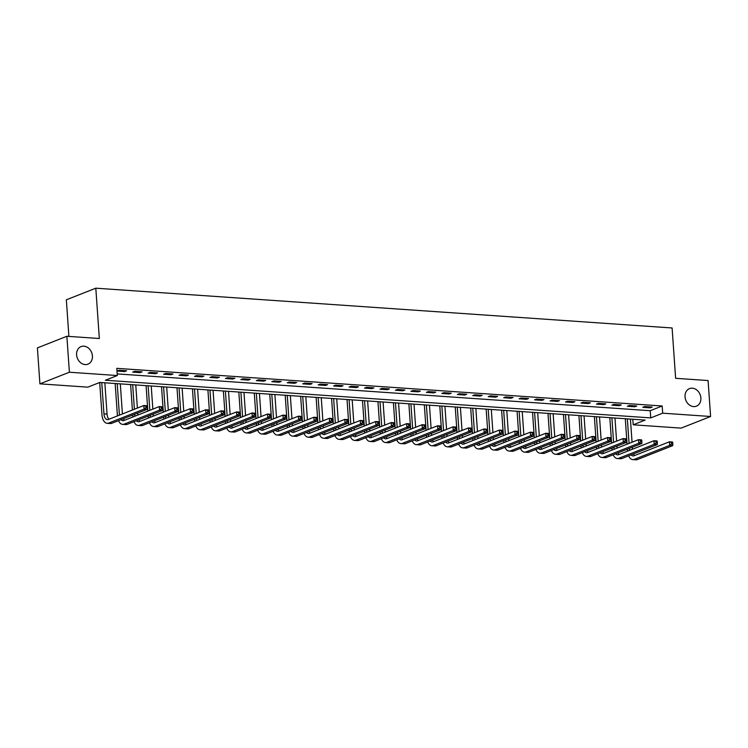 <?xml version="1.0" encoding="UTF-8"?>
<svg xmlns="http://www.w3.org/2000/svg" width="748" height="748" viewBox="0 0 748 748"><rect width="100%" height="100%" fill="white"/><g stroke="black" fill="none" stroke-linecap="round" stroke-linejoin="round"><path stroke-width="1.12" d="M92.425 355.926A9.434 7.686 -111.5 0 1 87.974 364.154A9.434 7.686 -111.5 0 1 76.595 354.833A9.434 7.686 -111.5 0 1 81.046 346.595A9.434 7.686 -111.5 0 1 92.425 355.926M700.876 397.936A9.434 7.686 -111.5 0 1 696.416 406.164A9.434 7.686 -111.5 0 1 685.046 396.842A9.434 7.686 -111.5 0 1 689.497 388.614A9.434 7.686 -111.5 0 1 700.876 397.936M68.9 336.413L66.348 299.808L95.809 288.186L672.106 327.97L675.622 378.301L708.085 380.545L710.6 416.496L681.129 428.118L633.21 424.808L645.159 420.096L99.783 382.443L87.834 387.155L39.915 383.846L69.386 372.224L117.305 375.533L105.356 380.246L650.732 417.898L662.681 413.186L710.6 416.496M632.817 419.245L633.21 424.808M69.386 372.224L66.871 336.273L37.4 347.895L39.915 383.846M117.193 373.906L650.227 410.708L662.176 405.996L116.8 368.343L117.305 375.533M652.209 407.062L644.785 406.547L642.794 407.333L650.218 407.847L652.209 407.062M636.754 405.996L629.33 405.481L627.338 406.267L634.762 406.781L636.754 405.996M621.289 404.93L613.874 404.416L611.883 405.201L619.297 405.715L621.289 404.93M605.833 403.864L598.409 403.35L596.427 404.135L603.842 404.649L605.833 403.864M590.378 402.789L582.954 402.284L580.962 403.069L588.386 403.574L590.378 402.789M574.913 401.723L567.498 401.218L565.507 402.003L572.931 402.508L574.913 401.723M559.457 400.657L552.043 400.143L550.051 400.928L557.466 401.442L559.457 400.657M544.002 399.591L536.578 399.077L534.586 399.862L542.01 400.376L544.002 399.591M528.546 398.525L521.122 398.011L519.131 398.796L526.555 399.31L528.546 398.525M513.081 397.459L505.667 396.945L503.675 397.73L511.09 398.245L513.081 397.459M497.626 396.393L490.202 395.879L488.21 396.664L495.634 397.179L497.626 396.393M482.17 395.318L474.746 394.813L472.755 395.599L480.179 396.103L482.17 395.318M466.705 394.252L459.291 393.738L457.299 394.523L464.714 395.038L466.705 394.252M451.25 393.186L443.826 392.672L441.834 393.457L449.258 393.972L451.25 393.186M435.794 392.12L428.37 391.606L426.379 392.391L433.803 392.906L435.794 392.12M420.329 391.054L412.915 390.54L410.923 391.326L418.338 391.84L420.329 391.054M404.874 389.989L397.45 389.474L395.468 390.26L402.882 390.774L404.874 389.989M389.418 388.913L381.994 388.408L380.003 389.194L387.427 389.699L389.418 388.913M373.953 387.847L366.539 387.333L364.547 388.119L371.962 388.633L373.953 387.847M358.498 386.781L351.083 386.267L349.092 387.053L356.506 387.567L358.498 386.781M343.042 385.716L335.618 385.201L333.627 385.987L341.051 386.501L343.042 385.716M327.587 384.65L320.163 384.135L318.171 384.921L325.595 385.435L327.587 384.65M312.122 383.584L304.707 383.07L302.716 383.855L310.13 384.369L312.122 383.584M296.666 382.509L289.242 382.004L287.251 382.789L294.675 383.294L296.666 382.509M281.211 381.443L273.787 380.928L271.795 381.714L279.219 382.228L281.211 381.443M265.746 380.377L258.331 379.862L256.34 380.648L263.754 381.162L265.746 380.377M250.29 379.311L242.866 378.797L240.875 379.582L248.299 380.096L250.29 379.311M234.835 378.245L227.411 377.731L225.419 378.516L232.843 379.03L234.835 378.245M219.37 377.179L211.955 376.665L209.964 377.45L217.378 377.964L219.37 377.179M203.914 376.104L196.49 375.599L194.499 376.384L201.923 376.889L203.914 376.104M188.459 375.038L181.035 374.524L179.043 375.309L186.467 375.823L188.459 375.038M172.994 373.972L165.579 373.458L163.588 374.243L171.002 374.757L172.994 373.972M157.538 372.906L150.124 372.392L148.132 373.177L155.547 373.691L157.538 372.906M142.083 371.84L134.659 371.326L132.667 372.111L140.091 372.626L142.083 371.84M126.618 370.774L119.203 370.26L117.212 371.045L124.636 371.56L126.618 370.774M66.871 336.273L99.334 338.507L95.809 288.186M662.176 405.996L662.681 413.186M650.227 410.708L650.732 417.898M650.152 406.921L650.218 407.847M634.697 405.855L634.762 406.781M619.232 404.79L619.297 405.715M603.776 403.714L603.842 404.649M588.321 402.648L588.386 403.574M572.865 401.583L572.931 402.508M557.4 400.517L557.466 401.442M541.945 399.451L542.01 400.376M526.489 398.385L526.555 399.31M511.024 397.31L511.09 398.245M495.569 396.244L495.634 397.179M480.113 395.178L480.179 396.103M464.648 394.112L464.714 395.038M449.193 393.046L449.258 393.972M433.737 391.98L433.803 392.906M418.272 390.914L418.338 391.84M402.817 389.839L402.882 390.774M387.361 388.773L387.427 389.699M371.906 387.707L371.962 388.633M356.441 386.641L356.506 387.567M340.985 385.575L341.051 386.501M325.53 384.509L325.595 385.435M310.065 383.434L310.13 384.369M294.609 382.368L294.675 383.294M279.154 381.302L279.219 382.228M263.689 380.236L263.754 381.162M248.233 379.171L248.299 380.096M232.778 378.105L232.843 379.03M217.313 377.029L217.378 377.964M201.857 375.964L201.923 376.889M186.402 374.898L186.467 375.823M170.946 373.832L171.002 374.757M155.481 372.766L155.547 373.691M140.026 371.7L140.091 372.626M124.57 370.625L124.636 371.56M627.553 451.147A11.061 5.984 94 0 1 627.535 450.932L627.413 449.165M627.067 444.172L625.291 418.73M630.433 419.086L632.051 442.208M632.397 447.201L632.537 449.183M627.348 418.871L629.059 443.386M629.405 448.379L629.526 450.146A7.368 3.992 -86 0 0 629.545 450.361M633.491 453.933A7.368 3.992 -86 0 0 634.65 455.513M631.134 454.868A7.368 3.992 -86 0 0 633.004 455.925A7.368 3.992 -86 0 0 634.014 455.766L669.423 441.797L672.508 442.012L672.695 442.62L671.461 442.536L671.554 443.975L672.798 444.06L672.695 442.62M672.798 444.06L672.761 445.612L637.361 459.571A11.061 5.984 94 0 1 635.847 459.814L632.752 459.609A11.061 5.984 94 0 1 628.647 455.841M672.761 445.612L669.666 445.397L634.267 459.356A11.061 5.984 94 0 1 632.752 459.609M671.554 443.975L669.666 445.397L669.423 441.797L671.461 442.536M612.098 450.081A11.061 5.984 94 0 1 612.079 449.866L611.957 448.099M611.612 443.106L609.826 417.655M614.978 418.01L616.595 441.142M616.941 446.135L617.081 448.117M611.883 417.805L613.603 442.32M613.949 447.313L614.071 449.081A7.368 3.992 -86 0 0 614.089 449.296M618.035 452.867A7.368 3.992 -86 0 0 619.194 454.447M615.669 453.793A7.368 3.992 -86 0 0 617.549 454.859A7.368 3.992 -86 0 0 618.559 454.7L653.958 440.731L657.053 440.946L657.24 441.554L655.996 441.47L656.099 442.91L657.333 442.994L657.24 441.554M657.333 442.994L657.305 444.546L621.897 458.505A11.061 5.984 94 0 1 620.382 458.748L617.296 458.533A11.061 5.984 94 0 1 613.192 454.775M657.305 444.546L654.21 444.331L618.811 458.29A11.061 5.984 94 0 1 617.296 458.533M656.099 442.91L654.21 444.331L653.958 440.731L655.996 441.47M596.642 449.015A11.061 5.984 94 0 1 596.624 448.791L596.502 447.033M596.147 442.04L594.37 416.589M599.522 416.945L601.14 440.076M601.486 445.06L601.626 447.042M596.427 416.73L598.138 441.255M598.494 446.247L598.615 448.005A7.368 3.992 -86 0 0 598.634 448.23M602.579 451.801A7.368 3.992 -86 0 0 603.739 453.382M600.214 452.727A7.368 3.992 -86 0 0 602.084 453.793A7.368 3.992 -86 0 0 603.103 453.625L638.502 439.665L641.597 439.88L641.775 440.488L640.54 440.404L640.643 441.834L641.878 441.918L641.775 440.488M641.878 441.918L641.849 443.471L606.441 457.439A11.061 5.984 94 0 1 604.926 457.683L601.831 457.467A11.061 5.984 94 0 1 597.727 453.709M641.849 443.471L638.755 443.265L603.346 457.224A11.061 5.984 94 0 1 601.831 457.467M640.643 441.834L638.755 443.265L638.502 439.665L640.54 440.404M581.177 447.949A11.061 5.984 94 0 1 581.168 447.725L581.037 445.967M580.691 440.974L578.915 415.523M584.057 415.879L585.675 439.011M586.03 443.994L586.161 445.976M580.972 415.664L582.683 440.189M583.029 445.182L583.16 446.939A7.368 3.992 -86 0 0 583.169 447.164M587.124 450.726A7.368 3.992 -86 0 0 588.274 452.306M584.758 451.661A7.368 3.992 -86 0 0 586.628 452.727A7.368 3.992 -86 0 0 587.638 452.559L623.047 438.599L626.132 438.814L626.319 439.422L625.085 439.328L625.178 440.768L626.422 440.853L626.319 439.422M626.422 440.853L626.385 442.405L590.985 456.374A11.061 5.984 94 0 1 589.471 456.617L586.376 456.402A11.061 5.984 94 0 1 582.271 452.643M626.385 442.405L623.299 442.19L587.891 456.158A11.061 5.984 94 0 1 586.376 456.402M625.178 440.768L623.299 442.19L623.047 438.599L625.085 439.328M565.722 446.874A11.061 5.984 94 0 1 565.703 446.659L565.582 444.892M565.236 439.908L563.45 414.457M568.602 414.813L570.219 437.935M570.565 442.928L570.705 444.91M565.507 414.598L567.227 439.123M567.573 444.106L567.695 445.873A7.368 3.992 -86 0 0 567.713 446.089M571.659 449.66A7.368 3.992 -86 0 0 572.818 451.24M569.293 450.595A7.368 3.992 -86 0 0 571.173 451.661A7.368 3.992 -86 0 0 572.183 451.493L607.582 437.533L610.677 437.748L610.864 438.347L609.62 438.263L609.723 439.702L610.957 439.787L610.864 438.347M610.957 439.787L610.929 441.339L575.521 455.298A11.061 5.984 94 0 1 574.006 455.551L570.92 455.336A11.061 5.984 94 0 1 566.816 451.577M610.929 441.339L607.834 441.124L572.435 455.093A11.061 5.984 94 0 1 570.92 455.336M609.723 439.702L607.834 441.124L607.582 437.533L609.62 438.263M550.266 445.808A11.061 5.984 94 0 1 550.248 445.593L550.126 443.826M549.771 438.842L547.994 413.392M553.146 413.747L554.764 436.869M555.11 441.862L555.25 443.845M550.051 413.532L551.762 438.057M552.118 443.04L552.239 444.808A7.368 3.992 -86 0 0 552.258 445.023M556.203 448.594A7.368 3.992 -86 0 0 557.363 450.174M553.838 449.529A7.368 3.992 -86 0 0 555.717 450.595A7.368 3.992 -86 0 0 556.727 450.427L592.126 436.467L595.221 436.673L595.399 437.281L594.164 437.197L594.267 438.637L595.501 438.721L595.399 437.281M595.501 438.721L595.473 440.273L560.065 454.232A11.061 5.984 94 0 1 558.55 454.485L555.455 454.27A11.061 5.984 94 0 1 551.351 450.511M595.473 440.273L592.379 440.058L556.97 454.017A11.061 5.984 94 0 1 555.455 454.27M594.267 438.637L592.379 440.058L592.126 436.467L594.164 437.197M534.801 444.742A11.061 5.984 94 0 1 534.792 444.527L534.661 442.76M534.315 437.767L532.539 412.326M537.681 412.681L539.299 435.804M539.654 440.796L539.785 442.779M534.596 412.466L536.307 436.982M536.653 441.975L536.784 443.742A7.368 3.992 -86 0 0 536.793 443.957M540.748 447.528A7.368 3.992 -86 0 0 541.898 449.109M538.382 448.463A7.368 3.992 -86 0 0 540.252 449.52A7.368 3.992 -86 0 0 541.262 449.361L576.671 435.392L579.756 435.607L579.943 436.215L578.709 436.131L578.812 437.571L580.046 437.655L579.943 436.215M580.046 437.655L580.009 439.207L544.609 453.166A11.061 5.984 94 0 1 543.095 453.419L540 453.204A11.061 5.984 94 0 1 535.895 449.436M580.009 439.207L576.923 438.992L541.515 452.951A11.061 5.984 94 0 1 540 453.204M578.812 437.571L576.923 438.992L576.671 435.392L578.709 436.131M519.346 443.676A11.061 5.984 94 0 1 519.327 443.461L519.206 441.694M518.86 436.701L517.074 411.25M522.226 411.615L523.843 434.738M524.189 439.731L524.329 441.713M519.131 411.4L520.851 435.916M521.197 440.909L521.319 442.676A7.368 3.992 -86 0 0 521.337 442.891M525.283 446.463A7.368 3.992 -86 0 0 526.442 448.043M522.917 447.388A7.368 3.992 -86 0 0 524.797 448.454A7.368 3.992 -86 0 0 525.807 448.295L561.206 434.326L564.301 434.541L564.488 435.149L563.244 435.065L563.347 436.505L564.581 436.589L564.488 435.149M564.581 436.589L564.553 438.141L529.154 452.101A11.061 5.984 94 0 1 527.63 452.344L524.544 452.138A11.061 5.984 94 0 1 520.44 448.37M564.553 438.141L561.458 437.926L526.059 451.886A11.061 5.984 94 0 1 524.544 452.138M563.347 436.505L561.458 437.926L561.206 434.326L563.244 435.065M503.89 442.61A11.061 5.984 94 0 1 503.872 442.386L503.75 440.628M503.395 435.635L501.618 410.185M506.77 410.54L508.388 433.672M508.734 438.655L508.874 440.637M503.675 410.334L505.386 434.85M505.742 439.843L505.863 441.601A7.368 3.992 -86 0 0 505.882 441.825M509.827 445.397A7.368 3.992 -86 0 0 510.987 446.977M507.462 446.322A7.368 3.992 -86 0 0 509.341 447.388A7.368 3.992 -86 0 0 510.351 447.22L545.75 433.26L548.845 433.475L549.023 434.083L547.788 433.999L547.891 435.43L549.125 435.523L549.023 434.083M549.125 435.523L549.097 437.066L513.689 451.035A11.061 5.984 94 0 1 512.174 451.278L509.079 451.063A11.061 5.984 94 0 1 504.975 447.304M549.097 437.066L546.003 436.86L510.604 450.82A11.061 5.984 94 0 1 509.079 451.063M547.891 435.43L546.003 436.86L545.75 433.26L547.788 433.999M488.425 441.544A11.061 5.984 94 0 1 488.416 441.32L488.285 439.562M487.939 434.569L486.163 409.119M491.305 409.474L492.923 432.606M493.278 437.589L493.418 439.572M488.22 409.259L489.931 433.784M490.277 438.777L490.408 440.535A7.368 3.992 -86 0 0 490.417 440.759M494.372 444.321A7.368 3.992 -86 0 0 495.531 445.901M492.006 445.256A7.368 3.992 -86 0 0 493.876 446.322A7.368 3.992 -86 0 0 494.886 446.154L530.295 432.194L533.38 432.409L533.567 433.017L532.333 432.924L532.436 434.364L533.67 434.448L533.567 433.017M533.67 434.448L533.633 436L498.233 449.969A11.061 5.984 94 0 1 496.719 450.212L493.624 449.997A11.061 5.984 94 0 1 489.519 446.238M533.633 436L530.547 435.785L495.139 449.754A11.061 5.984 94 0 1 493.624 449.997M532.436 434.364L530.547 435.785L530.295 432.194L532.333 432.924M472.97 440.469A11.061 5.984 94 0 1 472.951 440.254L472.829 438.487M472.484 433.503L470.707 408.053M475.85 408.408L477.467 431.531M477.813 436.523L477.953 438.506M472.755 408.193L474.475 432.718M474.821 437.702L474.943 439.469A7.368 3.992 -86 0 0 474.961 439.684M478.907 443.255A7.368 3.992 -86 0 0 480.066 444.836M476.551 444.19A7.368 3.992 -86 0 0 478.421 445.256A7.368 3.992 -86 0 0 479.431 445.088L514.839 431.129L517.925 431.344L518.112 431.942L516.877 431.858L516.971 433.298L518.214 433.382L518.112 431.942M518.214 433.382L518.177 434.934L482.778 448.894A11.061 5.984 94 0 1 481.254 449.146L478.168 448.931A11.061 5.984 94 0 1 474.064 445.172M518.177 434.934L515.082 434.719L479.683 448.688A11.061 5.984 94 0 1 478.168 448.931M516.971 433.298L515.082 434.719L514.839 431.129L516.877 431.858M457.514 439.403A11.061 5.984 94 0 1 457.496 439.188L457.374 437.421M457.028 432.438L455.242 406.987M460.394 407.342L462.012 430.465M462.358 435.458L462.498 437.44M457.299 407.127L459.02 431.652M459.366 436.636L459.487 438.403A7.368 3.992 -86 0 0 459.506 438.618M463.451 442.19A7.368 3.992 -86 0 0 464.611 443.77M461.086 443.125A7.368 3.992 -86 0 0 462.965 444.19A7.368 3.992 -86 0 0 463.975 444.022L499.374 430.063L502.469 430.268L502.647 430.876L501.412 430.792L501.515 432.232L502.75 432.316L502.647 430.876M502.75 432.316L502.721 433.868L467.313 447.828A11.061 5.984 94 0 1 465.798 448.08L462.703 447.865A11.061 5.984 94 0 1 458.599 444.106M502.721 433.868L499.627 433.653L464.228 447.613A11.061 5.984 94 0 1 462.703 447.865M501.515 432.232L499.627 433.653L499.374 430.063L501.412 430.792M442.059 438.337A11.061 5.984 94 0 1 442.04 438.122L441.918 436.355M441.563 431.362L439.787 405.921M444.929 406.276L446.547 429.399M446.902 434.392L447.042 436.374M441.844 406.061L443.555 430.577M443.91 435.57L444.031 437.337A7.368 3.992 -86 0 0 444.05 437.552M447.996 441.124A7.368 3.992 -86 0 0 449.155 442.704M445.63 442.059A7.368 3.992 -86 0 0 447.5 443.115A7.368 3.992 -86 0 0 448.51 442.956L483.919 428.987L487.013 429.202L487.191 429.81L485.957 429.726L486.06 431.166L487.294 431.25L487.191 429.81M487.294 431.25L487.257 432.802L451.857 446.762A11.061 5.984 94 0 1 450.343 447.014L447.248 446.799A11.061 5.984 94 0 1 443.143 443.031M487.257 432.802L484.171 432.587L448.763 446.547A11.061 5.984 94 0 1 447.248 446.799M486.06 431.166L484.171 432.587L483.919 428.987L485.957 429.726M426.594 437.271A11.061 5.984 94 0 1 426.575 437.056L426.454 435.289M426.108 430.296L424.331 404.855M429.474 405.21L431.091 428.333M431.437 433.326L431.577 435.308M426.388 404.995L428.099 429.511M428.445 434.504L428.567 436.271A7.368 3.992 -86 0 0 428.585 436.486M432.531 440.058A7.368 3.992 -86 0 0 433.69 441.638M430.175 440.983A7.368 3.992 -86 0 0 432.045 442.049A7.368 3.992 -86 0 0 433.055 441.89L468.463 427.921L471.549 428.137L471.736 428.744L470.501 428.66L470.595 430.1L471.838 430.184L471.736 428.744M471.838 430.184L471.801 431.736L436.402 445.696A11.061 5.984 94 0 1 434.887 445.939L431.792 445.733A11.061 5.984 94 0 1 427.688 441.965M471.801 431.736L468.706 431.521L433.307 445.481A11.061 5.984 94 0 1 431.792 445.733M470.595 430.1L468.706 431.521L468.463 427.921L470.501 428.66M411.138 436.206A11.061 5.984 94 0 1 411.12 435.981L410.998 434.223M410.652 429.23L408.866 403.78M414.018 404.135L415.636 427.267M415.981 432.251L416.122 434.242M410.923 403.929L412.644 428.445M412.99 433.438L413.111 435.205A7.368 3.992 -86 0 0 413.13 435.42M417.075 438.992A7.368 3.992 -86 0 0 418.235 440.572M414.71 439.918A7.368 3.992 -86 0 0 416.589 440.983A7.368 3.992 -86 0 0 417.599 440.824L452.998 426.856L456.093 427.071L456.28 427.678L455.036 427.594L455.139 429.025L456.374 429.118L456.28 427.678M456.374 429.118L456.345 430.661L420.937 444.63A11.061 5.984 94 0 1 419.422 444.873L416.337 444.658A11.061 5.984 94 0 1 412.223 440.899M456.345 430.661L453.251 430.455L417.851 444.415A11.061 5.984 94 0 1 416.337 444.658M455.139 429.025L453.251 430.455L452.998 426.856L455.036 427.594M395.683 435.14A11.061 5.984 94 0 1 395.664 434.915L395.542 433.157M395.187 428.165L393.411 402.714M398.562 403.069L400.18 426.201M400.526 431.185L400.666 433.167M395.468 402.854L397.179 427.379M397.534 432.372L397.656 434.13A7.368 3.992 -86 0 0 397.674 434.354M401.62 437.917A7.368 3.992 -86 0 0 402.779 439.497M399.254 438.852A7.368 3.992 -86 0 0 401.124 439.918A7.368 3.992 -86 0 0 402.134 439.749L437.543 425.79L440.637 426.005L440.815 426.612L439.581 426.519L439.684 427.959L440.918 428.043L440.815 426.612M440.918 428.043L440.89 429.595L405.481 443.564A11.061 5.984 94 0 1 403.967 443.807L400.872 443.592A11.061 5.984 94 0 1 396.767 439.833M440.89 429.595L437.795 429.38L402.387 443.349A11.061 5.984 94 0 1 400.872 443.592M439.684 427.959L437.795 429.38L437.543 425.79L439.581 426.519M380.218 434.064A11.061 5.984 94 0 1 380.208 433.849L380.078 432.082M379.732 427.099L377.955 401.648M383.098 402.003L384.715 425.135M385.07 430.119L385.201 432.101M380.012 401.788L381.723 426.313M382.069 431.297L382.191 433.064A7.368 3.992 -86 0 0 382.209 433.279M386.155 436.851A7.368 3.992 -86 0 0 387.314 438.431M383.799 437.786A7.368 3.992 -86 0 0 385.669 438.852A7.368 3.992 -86 0 0 386.679 438.683L422.087 424.724L425.173 424.939L425.36 425.537L424.125 425.453L424.219 426.893L425.462 426.977L425.36 425.537M425.462 426.977L425.425 428.529L390.026 442.498A11.061 5.984 94 0 1 388.511 442.741L385.416 442.526A11.061 5.984 94 0 1 381.312 438.767M425.425 428.529L422.339 428.314L386.931 442.283A11.061 5.984 94 0 1 385.416 442.526M424.219 426.893L422.339 428.314L422.087 424.724L424.125 425.453M364.762 432.999A11.061 5.984 94 0 1 364.744 432.783L364.622 431.016M364.276 426.033L362.49 400.582M367.642 400.937L369.26 424.06M369.606 429.053L369.746 431.035M364.547 400.722L366.268 425.247M366.614 430.231L366.735 431.998A7.368 3.992 -86 0 0 366.754 432.213M370.699 435.785A7.368 3.992 -86 0 0 371.859 437.365M368.334 436.72A7.368 3.992 -86 0 0 370.213 437.786A7.368 3.992 -86 0 0 371.223 437.617L406.622 423.658L409.717 423.864L409.904 424.471L408.66 424.387L408.763 425.827L409.998 425.911L409.904 424.471M409.998 425.911L409.969 427.463L374.561 441.423A11.061 5.984 94 0 1 373.046 441.675L369.961 441.46A11.061 5.984 94 0 1 365.856 437.702M409.969 427.463L406.875 427.248L371.476 441.217A11.061 5.984 94 0 1 369.961 441.46M408.763 425.827L406.875 427.248L406.622 423.658L408.66 424.387M349.307 431.933A11.061 5.984 94 0 1 349.288 431.718L349.166 429.95M348.811 424.958L347.035 399.516M352.186 399.871L353.804 422.994M354.15 427.987L354.29 429.969M349.092 399.656L350.803 424.172M351.158 429.165L351.279 430.932A7.368 3.992 -86 0 0 351.298 431.147M355.244 434.719A7.368 3.992 -86 0 0 356.403 436.299M352.878 435.654A7.368 3.992 -86 0 0 354.748 436.71A7.368 3.992 -86 0 0 355.768 436.551L391.167 422.583L394.261 422.798L394.439 423.405L393.205 423.321L393.308 424.761L394.542 424.845L394.439 423.405M394.542 424.845L394.514 426.397L359.105 440.357A11.061 5.984 94 0 1 357.591 440.609L354.496 440.394A11.061 5.984 94 0 1 350.391 436.626M394.514 426.397L391.419 426.182L356.011 440.142A11.061 5.984 94 0 1 354.496 440.394M393.308 424.761L391.419 426.182L391.167 422.583L393.205 423.321M333.842 430.867A11.061 5.984 94 0 1 333.832 430.652L333.702 428.885M333.356 423.892L331.579 398.45M336.722 398.806L338.339 421.928M338.694 426.921L338.825 428.903M333.636 398.591L335.347 423.106M335.693 428.099L335.824 429.866A7.368 3.992 -86 0 0 335.833 430.081M339.788 433.653A7.368 3.992 -86 0 0 340.938 435.233M337.423 434.579A7.368 3.992 -86 0 0 339.293 435.645A7.368 3.992 -86 0 0 340.303 435.486L375.711 421.517L378.797 421.732L378.984 422.339L377.749 422.255L377.843 423.695L379.086 423.779L378.984 422.339M379.086 423.779L379.049 425.332L343.65 439.291A11.061 5.984 94 0 1 342.135 439.534L339.04 439.328A11.061 5.984 94 0 1 334.936 435.56M379.049 425.332L375.964 425.116L340.555 439.076A11.061 5.984 94 0 1 339.04 439.328M377.843 423.695L375.964 425.116L375.711 421.517L377.749 422.255M318.386 429.801A11.061 5.984 94 0 1 318.368 429.586L318.246 427.819M317.9 422.826L316.114 397.375M321.266 397.73L322.884 420.862M323.23 425.846L323.37 427.837M318.171 397.525L319.892 422.04M320.238 427.033L320.359 428.8A7.368 3.992 -86 0 0 320.378 429.015M324.323 432.587A7.368 3.992 -86 0 0 325.483 434.167M321.958 433.513A7.368 3.992 -86 0 0 323.837 434.579A7.368 3.992 -86 0 0 324.847 434.42L360.246 420.451L363.341 420.666L363.528 421.274L362.284 421.189L362.387 422.62L363.622 422.714L363.528 421.274M363.622 422.714L363.593 424.256L328.185 438.225A11.061 5.984 94 0 1 326.67 438.468L323.585 438.253A11.061 5.984 94 0 1 319.48 434.495M363.593 424.256L360.499 424.051L325.1 438.01A11.061 5.984 94 0 1 323.585 438.253M362.387 422.62L360.499 424.051L360.246 420.451L362.284 421.189M302.931 428.735A11.061 5.984 94 0 1 302.912 428.511L302.79 426.753M302.435 421.76L300.659 396.309M305.81 396.664L307.428 419.796M307.774 424.78L307.914 426.762M302.716 396.449L304.427 420.974M304.782 425.967L304.904 427.725A7.368 3.992 -86 0 0 304.922 427.95M308.868 431.512A7.368 3.992 -86 0 0 310.027 433.092M306.502 432.447A7.368 3.992 -86 0 0 308.382 433.513A7.368 3.992 -86 0 0 309.392 433.344L344.791 419.385L347.885 419.6L348.063 420.208L346.829 420.114L346.932 421.554L348.166 421.638L348.063 420.208M348.166 421.638L348.138 423.19L312.729 437.159A11.061 5.984 94 0 1 311.215 437.402L308.12 437.187A11.061 5.984 94 0 1 304.015 433.429M348.138 423.19L345.043 422.975L309.644 436.944A11.061 5.984 94 0 1 308.12 437.187M346.932 421.554L345.043 422.975L344.791 419.385L346.829 420.114M287.466 427.66A11.061 5.984 94 0 1 287.456 427.445L287.326 425.677M286.98 420.694L285.203 395.243M290.346 395.599L291.963 418.73M292.318 423.714L292.449 425.696M287.26 395.383L288.971 419.909M289.317 424.892L289.448 426.659A7.368 3.992 -86 0 0 289.457 426.874M293.412 430.446A7.368 3.992 -86 0 0 294.562 432.026M291.047 431.381A7.368 3.992 -86 0 0 292.917 432.447A7.368 3.992 -86 0 0 293.927 432.279L329.335 418.319L332.421 418.534L332.608 419.132L331.373 419.048L331.476 420.488L332.71 420.572L332.608 419.132M332.71 420.572L332.673 422.124L297.274 436.093A11.061 5.984 94 0 1 295.759 436.336L292.664 436.121A11.061 5.984 94 0 1 288.56 432.363M332.673 422.124L329.588 421.909L294.179 435.878A11.061 5.984 94 0 1 292.664 436.121M331.476 420.488L329.588 421.909L329.335 418.319L331.373 419.048M272.01 426.594A11.061 5.984 94 0 1 271.991 426.379L271.87 424.612M271.524 419.628L269.748 394.177M274.89 394.533L276.508 417.655M276.854 422.648L276.994 424.63M271.795 394.318L273.516 418.843M273.861 423.826L273.983 425.593A7.368 3.992 -86 0 0 274.002 425.808M277.947 429.38A7.368 3.992 -86 0 0 279.107 430.96M275.582 430.315A7.368 3.992 -86 0 0 277.461 431.381A7.368 3.992 -86 0 0 278.471 431.213L313.87 417.253L316.965 417.459L317.152 418.067L315.908 417.982L316.011 419.422L317.246 419.506L317.152 418.067M317.246 419.506L317.217 421.059L281.818 435.018A11.061 5.984 94 0 1 280.294 435.271L277.209 435.056A11.061 5.984 94 0 1 273.104 431.297M317.217 421.059L314.123 420.844L278.724 434.812A11.061 5.984 94 0 1 277.209 435.056M316.011 419.422L314.123 420.844L313.87 417.253L315.908 417.982M256.555 425.528A11.061 5.984 94 0 1 256.536 425.313L256.414 423.546M256.068 418.562L254.283 393.111M259.434 393.467L261.052 416.589M261.398 421.582L261.538 423.564M256.34 393.252L258.051 417.777M258.406 422.76L258.528 424.527A7.368 3.992 -86 0 0 258.546 424.742M262.492 428.314A7.368 3.992 -86 0 0 263.651 429.894M260.126 429.249A7.368 3.992 -86 0 0 262.006 430.306A7.368 3.992 -86 0 0 263.016 430.147L298.415 416.178L301.509 416.393L301.687 417.001L300.453 416.916L300.556 418.356L301.79 418.441L301.687 417.001M301.79 418.441L301.762 419.993L266.353 433.952A11.061 5.984 94 0 1 264.839 434.205L261.744 433.99A11.061 5.984 94 0 1 257.639 430.222M301.762 419.993L298.667 419.778L263.268 433.737A11.061 5.984 94 0 1 261.744 433.99M300.556 418.356L298.667 419.778L298.415 416.178L300.453 416.916M241.09 424.462A11.061 5.984 94 0 1 241.08 424.247L240.959 422.48M240.604 417.487L238.827 392.046M243.97 392.401L245.587 415.523M245.942 420.516L246.083 422.498M240.884 392.186L242.595 416.701M242.941 421.694L243.072 423.462A7.368 3.992 -86 0 0 243.091 423.677M247.036 427.248A7.368 3.992 -86 0 0 248.196 428.828M244.671 428.183A7.368 3.992 -86 0 0 246.541 429.24A7.368 3.992 -86 0 0 247.551 429.081L282.959 415.112L286.054 415.327L286.232 415.935L284.997 415.851L285.1 417.291L286.334 417.375L286.232 415.935M286.334 417.375L286.297 418.927L250.898 432.886A11.061 5.984 94 0 1 249.383 433.129L246.288 432.924A11.061 5.984 94 0 1 242.184 429.156M286.297 418.927L283.212 418.712L247.803 432.671A11.061 5.984 94 0 1 246.288 432.924M285.1 417.291L283.212 418.712L282.959 415.112L284.997 415.851M225.634 423.396A11.061 5.984 94 0 1 225.616 423.181L225.494 421.414M225.148 416.421L223.372 390.97M228.514 391.326L230.132 414.457M230.478 419.45L230.618 421.433M225.419 391.12L227.14 415.636M227.486 420.628L227.607 422.396A7.368 3.992 -86 0 0 227.626 422.611M231.571 426.182A7.368 3.992 -86 0 0 232.731 427.763M229.215 427.108A7.368 3.992 -86 0 0 231.085 428.174A7.368 3.992 -86 0 0 232.095 428.015L267.504 414.046L270.589 414.261L270.776 414.869L269.542 414.785L269.635 416.215L270.879 416.309L270.776 414.869M270.879 416.309L270.841 417.851L235.442 431.82A11.061 5.984 94 0 1 233.928 432.064L230.833 431.848A11.061 5.984 94 0 1 226.728 428.09M270.841 417.851L267.747 417.646L232.348 431.605A11.061 5.984 94 0 1 230.833 431.848M269.635 416.215L267.747 417.646L267.504 414.046L269.542 414.785M210.179 422.33A11.061 5.984 94 0 1 210.16 422.106L210.038 420.348M209.692 415.355L207.907 389.904M213.058 390.26L214.676 413.392M215.022 418.375L215.162 420.357M209.964 390.045L211.684 414.57M212.03 419.563L212.152 421.32A7.368 3.992 -86 0 0 212.17 421.545M216.116 425.107A7.368 3.992 -86 0 0 217.275 426.697M213.75 426.042A7.368 3.992 -86 0 0 215.63 427.108A7.368 3.992 -86 0 0 216.639 426.94L252.039 412.98L255.133 413.195L255.32 413.803L254.077 413.709L254.18 415.149L255.414 415.234L255.32 413.803M255.414 415.234L255.386 416.786L219.977 430.755A11.061 5.984 94 0 1 218.463 430.998L215.377 430.783A11.061 5.984 94 0 1 211.263 427.024M255.386 416.786L252.291 416.571L216.892 430.539A11.061 5.984 94 0 1 215.377 430.783M254.18 415.149L252.291 416.571L252.039 412.98L254.077 413.709M194.723 421.255A11.061 5.984 94 0 1 194.704 421.04L194.583 419.273M194.228 414.289L192.451 388.838M197.603 389.194L199.211 412.326M199.566 417.309L199.707 419.291M194.508 388.979L196.219 413.504M196.574 418.487L196.696 420.254A7.368 3.992 -86 0 0 196.715 420.47M200.66 424.041A7.368 3.992 -86 0 0 201.82 425.621M198.295 424.976A7.368 3.992 -86 0 0 200.165 426.042A7.368 3.992 -86 0 0 201.175 425.874L236.583 411.914L239.678 412.129L239.856 412.728L238.621 412.644L238.724 414.083L239.958 414.168L239.856 412.728M239.958 414.168L239.921 415.72L204.522 429.689A11.061 5.984 94 0 1 203.007 429.932L199.912 429.717A11.061 5.984 94 0 1 195.808 425.958M239.921 415.72L236.836 415.505L201.427 429.474A11.061 5.984 94 0 1 199.912 429.717M238.724 414.083L236.836 415.505L236.583 411.914L238.621 412.644M179.258 420.189A11.061 5.984 94 0 1 179.239 419.974L179.118 418.207M178.772 413.223L176.996 387.773M182.138 388.128L183.756 411.25M184.102 416.243L184.242 418.226M179.053 387.913L180.764 412.438M181.109 417.421L181.231 419.189A7.368 3.992 -86 0 0 181.25 419.404M185.195 422.975A7.368 3.992 -86 0 0 186.355 424.555M182.839 423.91A7.368 3.992 -86 0 0 184.709 424.976A7.368 3.992 -86 0 0 185.719 424.808L221.128 410.848L224.213 411.054L224.4 411.662L223.166 411.578L223.259 413.018L224.503 413.102L224.4 411.662M224.503 413.102L224.465 414.654L189.066 428.613A11.061 5.984 94 0 1 187.552 428.866L184.457 428.651A11.061 5.984 94 0 1 180.352 424.892M224.465 414.654L221.371 414.439L185.972 428.408A11.061 5.984 94 0 1 184.457 428.651M223.259 413.018L221.371 414.439L221.128 410.848L223.166 411.578M163.803 419.123A11.061 5.984 94 0 1 163.784 418.908L163.662 417.141M163.316 412.157L161.531 386.707M166.682 387.062L168.3 410.185M168.646 415.177L168.786 417.16M163.588 386.847L165.308 411.372M165.654 416.356L165.776 418.123A7.368 3.992 -86 0 0 165.794 418.338M169.74 421.909A7.368 3.992 -86 0 0 170.899 423.49M167.374 422.844A7.368 3.992 -86 0 0 169.254 423.901A7.368 3.992 -86 0 0 170.263 423.742L205.663 409.773L208.757 409.988L208.944 410.596L207.701 410.512L207.804 411.952L209.038 412.036L208.944 410.596M209.038 412.036L209.01 413.588L173.601 427.547A11.061 5.984 94 0 1 172.087 427.8L169.001 427.585A11.061 5.984 94 0 1 164.897 423.826M209.01 413.588L205.915 413.373L170.516 427.332A11.061 5.984 94 0 1 169.001 427.585M207.804 411.952L205.915 413.373L205.663 409.773L207.701 410.512M148.347 418.057A11.061 5.984 94 0 1 148.328 417.842L148.207 416.075M147.852 411.082L146.075 385.641M151.227 385.996L152.844 409.119M153.19 414.111L153.331 416.094M148.132 385.781L149.843 410.297M150.198 415.29L150.32 417.057A7.368 3.992 -86 0 0 150.339 417.272M154.284 420.844A7.368 3.992 -86 0 0 155.444 422.424M151.919 421.779A7.368 3.992 -86 0 0 153.789 422.835A7.368 3.992 -86 0 0 154.808 422.676L190.207 408.707L193.302 408.922L193.48 409.53L192.245 409.446L192.348 410.886L193.582 410.97L193.48 409.53M193.582 410.97L193.554 412.522L158.146 426.482A11.061 5.984 94 0 1 156.631 426.725L153.536 426.519A11.061 5.984 94 0 1 149.432 422.751M193.554 412.522L190.459 412.307L155.051 426.267A11.061 5.984 94 0 1 153.536 426.519M192.348 410.886L190.459 412.307L190.207 408.707L192.245 409.446M132.882 416.991A11.061 5.984 94 0 1 132.873 416.776L132.742 415.009M132.396 410.016L130.619 384.566M135.762 384.921L137.38 408.053M137.735 413.046L137.866 415.028M132.677 384.715L134.388 409.231M134.733 414.224L134.864 415.991A7.368 3.992 -86 0 0 134.874 416.206M138.829 419.778A7.368 3.992 -86 0 0 139.979 421.358M136.463 420.703A7.368 3.992 -86 0 0 138.333 421.769A7.368 3.992 -86 0 0 139.343 421.61L174.752 407.641L177.837 407.856L178.024 408.464L176.79 408.38L176.883 409.811L178.127 409.904L178.024 408.464M178.127 409.904L178.089 411.447L142.69 425.416A11.061 5.984 94 0 1 141.176 425.659L138.081 425.444A11.061 5.984 94 0 1 133.976 421.685M178.089 411.447L175.004 411.241L139.596 425.201A11.061 5.984 94 0 1 138.081 425.444M176.883 409.811L175.004 411.241L174.752 407.641L176.79 408.38M117.427 415.925A11.061 5.984 94 0 1 117.408 415.701L115.155 383.5M120.306 383.855L122.41 413.953M117.212 383.64L119.4 414.916A7.368 3.992 -86 0 0 119.418 415.14M123.364 418.702A7.368 3.992 -86 0 0 124.523 420.292M120.998 419.637A7.368 3.992 -86 0 0 122.878 420.703A7.368 3.992 -86 0 0 123.888 420.535L159.287 406.575L162.381 406.79L162.568 407.398L161.325 407.314L161.428 408.745L162.662 408.829L162.568 407.398M162.662 408.829L162.634 410.381L127.225 424.35A11.061 5.984 94 0 1 125.711 424.593L122.625 424.378A11.061 5.984 94 0 1 118.521 420.619M162.634 410.381L159.539 410.166L124.14 424.135A11.061 5.984 94 0 1 122.625 424.378M161.428 408.745L159.539 410.166L159.287 406.575L161.325 407.314M147.206 407.763L147.104 406.323L145.869 406.239L145.972 407.679L147.206 407.763L147.178 409.315L144.084 409.1L108.675 423.069A11.061 5.984 94 0 1 107.16 423.312A11.061 5.984 94 0 1 101.952 414.635L99.699 382.471M104.851 382.789L107.039 414.065A7.368 3.992 -86 0 0 109.068 419.217M101.756 382.574L103.944 413.85A7.368 3.992 -86 0 0 107.422 419.637A7.368 3.992 -86 0 0 108.432 419.469L143.831 405.51L146.926 405.725L147.104 406.323M147.178 409.315L111.77 423.284A11.061 5.984 94 0 1 110.255 423.527L107.16 423.312M145.972 407.679L144.084 409.1L143.831 405.51L145.869 406.239M630.012 450.174L629.526 450.146M637.361 459.571L634.267 459.356M614.557 449.109L614.071 449.081M621.897 458.505L618.811 458.29M599.101 448.043L598.615 448.005M606.441 457.439L603.346 457.224M583.636 446.977L583.16 446.939M590.985 456.374L587.891 456.158M568.181 445.911L567.695 445.873M575.521 455.298L572.435 455.093M552.725 444.845L552.239 444.808M560.065 454.232L556.97 454.017M537.26 443.77L536.784 443.742M544.609 453.166L541.515 452.951M521.805 442.704L521.319 442.676M529.154 452.101L526.059 451.886M506.349 441.638L505.863 441.601M513.689 451.035L510.604 450.82M490.884 440.572L490.408 440.535M498.233 449.969L495.139 449.754M475.429 439.506L474.943 439.469M482.778 448.894L479.683 448.688M459.973 438.44L459.487 438.403M467.313 447.828L464.228 447.613M444.508 437.365L444.031 437.337M451.857 446.762L448.763 446.547M429.053 436.299L428.567 436.271M436.402 445.696L433.307 445.481M413.597 435.233L413.111 435.205M420.937 444.63L417.851 444.415M398.132 434.167L397.656 434.13M405.481 443.564L402.387 443.349M382.677 433.101L382.191 433.064M390.026 442.498L386.931 442.283M367.221 432.035L366.735 431.998M374.561 441.423L371.476 441.217M351.766 430.96L351.279 430.932M359.105 440.357L356.011 440.142M336.301 429.894L335.824 429.866M343.65 439.291L340.555 439.076M320.845 428.828L320.359 428.8M328.185 438.225L325.1 438.01M305.39 427.763L304.904 427.725M312.729 437.159L309.644 436.944M289.925 426.697L289.448 426.659M297.274 436.093L294.179 435.878M274.469 425.631L273.983 425.593M281.818 435.018L278.724 434.812M259.014 424.555L258.528 424.527M266.353 433.952L263.268 433.737M243.549 423.49L243.072 423.462M250.898 432.886L247.803 432.671M228.093 422.424L227.607 422.396M235.442 431.82L232.348 431.605M212.638 421.358L212.152 421.32M219.977 430.755L216.892 430.539M197.173 420.292L196.696 420.254M204.522 429.689L201.427 429.474M181.717 419.226L181.231 419.189M189.066 428.613L185.972 428.408M166.262 418.151L165.776 418.123M173.601 427.547L170.516 427.332M150.806 417.085L150.32 417.057M158.146 426.482L155.051 426.267M135.341 416.019L134.864 415.991M142.69 425.416L139.596 425.201M119.886 414.953L119.4 414.916M127.225 424.35L124.14 424.135M107.039 414.065L103.944 413.85M111.77 423.284L108.675 423.069"/></g></svg>
